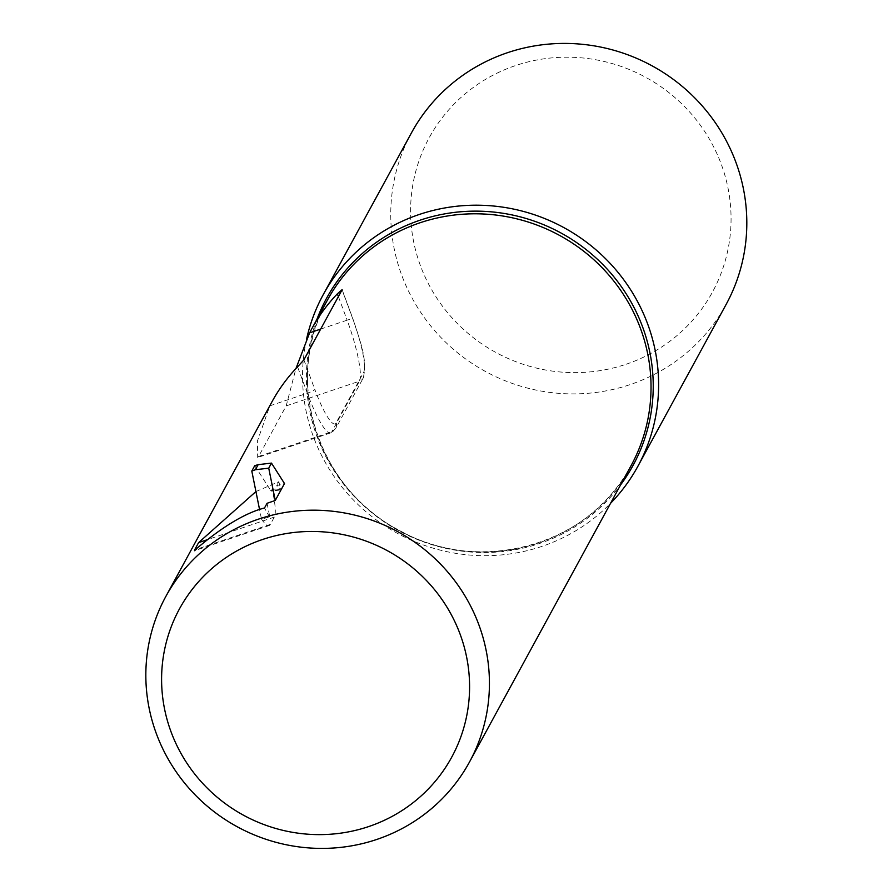 <?xml version="1.0" encoding="UTF-8"?>
<svg xmlns="http://www.w3.org/2000/svg" width="893" height="893" viewBox="0 0 893 893"><rect width="100%" height="100%" fill="white"/><g stroke="black" fill="none" stroke-linecap="round" stroke-linejoin="round"><path stroke-width="0.67" stroke-dasharray="4.46 3.35" d="M254.717 465.677L271.126 491.094L272.119 489.364L280.514 488.683L279.688 490.09L276.663 485.669L284.487 483.526M267.063 503.295L269.82 516.969L261.482 519.056L259.595 509.713M261.482 519.056A53.759 9.522 71.4 0 0 269.106 525.542A53.759 9.522 71.4 0 0 270.345 524.381L274.318 517.092A53.759 9.522 71.4 0 0 272.119 489.364M269.82 516.969A53.759 9.522 -108.6 0 1 264.507 507.972M255.934 491.552L278.839 481.684L276.663 485.669M278.839 481.684A53.759 9.522 -108.6 0 1 280.514 488.683M271.985 401.772A172.929 167.962 -151.4 0 0 269.831 405.846L257.396 441.109L257.686 457.495L258.624 456.446L286.184 405.891L295.929 368.575M306.556 339.217A179.203 174.057 -151.4 0 0 363.73 509.814A179.203 174.057 -151.4 0 0 541.951 546.382A179.203 174.057 -151.4 0 0 610.555 503.306M411.45 132.878A179.203 174.057 -151.4 0 0 434.69 330.667A179.203 174.057 -151.4 0 0 630.168 384.593A179.203 174.057 -151.4 0 0 726.121 304.446M626.071 364.255A161.287 156.643 -151.4 0 0 673.467 96.31A161.287 156.643 -151.4 0 0 412.946 184.181A161.287 156.643 -151.4 0 0 626.071 364.255M279.152 489.576L270.59 490.581M279.788 490.011L271.238 491.016M270.345 524.381L196.181 549.396M274.318 517.092L207.131 539.752M338.391 296.565L347.131 320.174A7.166 1.139 159.7 0 1 353.036 319.192A7.166 1.139 159.7 0 1 352.992 319.415L342.064 289.857M320.654 329.104L347.131 320.174A53.759 9.522 -108.6 0 1 359.421 381.188A7.166 6.965 -151.4 0 0 363.641 372.303A46.592 8.249 71.4 0 0 352.992 319.415M286.184 405.891L359.421 381.188L331.85 431.754A7.166 6.965 -151.4 0 0 336.081 422.858L363.641 372.303M258.624 456.446L331.85 431.754A53.759 9.522 -108.6 0 1 330.622 432.915A53.759 9.522 -108.6 0 1 307.315 393.21A7.166 1.139 -20.3 0 0 314.816 389.448A46.592 8.249 71.4 0 0 336.081 422.858M269.831 405.846L307.315 393.21L297.559 366.844M303.877 359.879L314.816 389.448M316.959 319.281A174.548 169.536 -151.4 0 0 357.278 499.622A174.548 169.536 -151.4 0 0 539.606 543.457A174.548 169.536 -151.4 0 0 620.613 484.854M327.407 300.126A172.929 167.962 -151.4 0 0 349.833 490.994A172.929 167.962 -151.4 0 0 538.468 543.033A172.929 167.962 -151.4 0 0 631.061 465.688C590.418 545.21 479.574 576.365 399.461 530.42C316.769 488.304 282.355 377.683 327.407 300.126M279.643 490.101L271.092 491.105M269.106 525.542L194.484 550.713M342.119 289.667L353.036 319.192C359.723 340.78 367.86 358.439 363.25 377.985L335.69 428.54L330.622 432.915L257.697 457.506"/><path stroke-width="1.34" d="M275.256 500.471L268.737 468.166L271.472 463.099L284.487 483.526L275.256 500.471L267.063 503.295L264.507 507.972C230.104 516.757 193.022 552.577 194.618 549.921L198.592 542.631L255.934 491.552M258.144 464.661L254.717 465.677L251.804 471.08L255.409 469.729L258.144 464.661L271.472 463.099M268.737 468.166L255.409 469.729M259.595 509.713L251.804 471.08M194.484 550.702L196.181 549.396M295.929 368.575L309.648 332.821A172.929 167.962 28.6 0 1 311.802 328.747A172.929 167.962 28.6 0 1 337.375 293.819L342.108 289.667M165.808 596.513A172.929 167.962 -151.4 0 0 188.233 787.38A172.929 167.962 -151.4 0 0 376.868 839.42A172.929 167.962 -151.4 0 0 469.461 762.075A172.929 167.962 -151.4 0 0 398.032 531.826A172.929 167.962 -151.4 0 0 165.808 596.513L271.985 401.772A172.929 167.962 -151.4 0 1 297.559 366.844L303.877 359.879L342.064 289.857M610.555 503.306A179.203 174.057 -151.4 0 0 637.915 466.224A179.203 174.057 -151.4 0 0 563.896 227.626A179.203 174.057 -151.4 0 0 323.233 294.657A179.203 174.057 -151.4 0 0 306.556 339.217M637.915 466.224L726.121 304.446A179.203 174.057 -151.4 0 0 652.102 65.848A179.203 174.057 -151.4 0 0 411.45 132.878L323.233 294.657M368.686 826.572A155.014 150.56 -151.4 0 0 414.24 569.053A155.014 150.56 -151.4 0 0 163.854 653.497A155.014 150.56 -151.4 0 0 368.686 826.572M207.131 539.752L198.592 542.631M337.375 293.819L338.391 296.565M320.654 329.104L309.648 332.821M620.613 484.854A174.548 169.536 -151.4 0 0 642.603 326.927A174.548 169.536 -151.4 0 0 479.697 211.183A174.548 169.536 -151.4 0 0 316.959 319.281M469.461 762.075L631.061 465.688A172.929 167.962 -151.4 0 0 640.504 328.512A172.929 167.962 -151.4 0 0 490.826 214.51A172.929 167.962 -151.4 0 0 327.407 300.126L311.802 328.747"/></g></svg>
